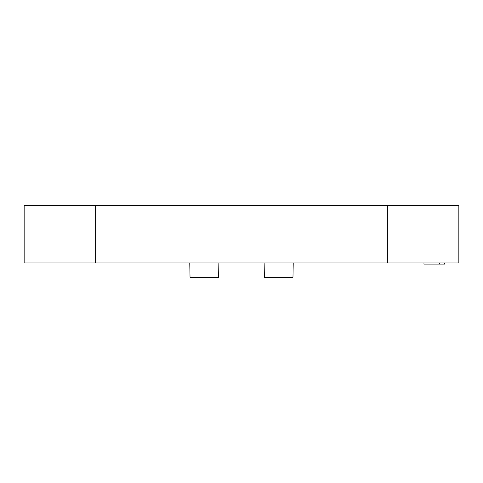 <?xml version="1.0" encoding="UTF-8"?>
<svg xmlns="http://www.w3.org/2000/svg" width="483" height="483" viewBox="0 0 483 483"><rect width="100%" height="100%" fill="white"/><g stroke="black" fill="none" stroke-linecap="round" stroke-linejoin="round"><path stroke-width="0.72" d="M387.354 262.951L458.85 262.951L458.85 205.752L387.354 205.752L387.354 262.951L24.15 262.951L24.15 205.752L387.354 205.752M67.046 205.752L98.508 205.752L67.046 205.752M121.384 205.752L98.508 205.752M330.155 205.752L361.616 205.752L330.155 205.752M384.492 205.752L361.616 205.752M189.771 262.951L190.024 277.248L218.624 277.248L218.871 262.951M264.129 262.951L264.376 277.248L292.976 277.248L293.229 262.951M444.535 262.951L444.535 264.092L439.385 264.092L439.385 262.951M439.385 264.092L423.959 264.092L423.959 262.951M95.646 205.752L95.646 262.951"/></g></svg>
